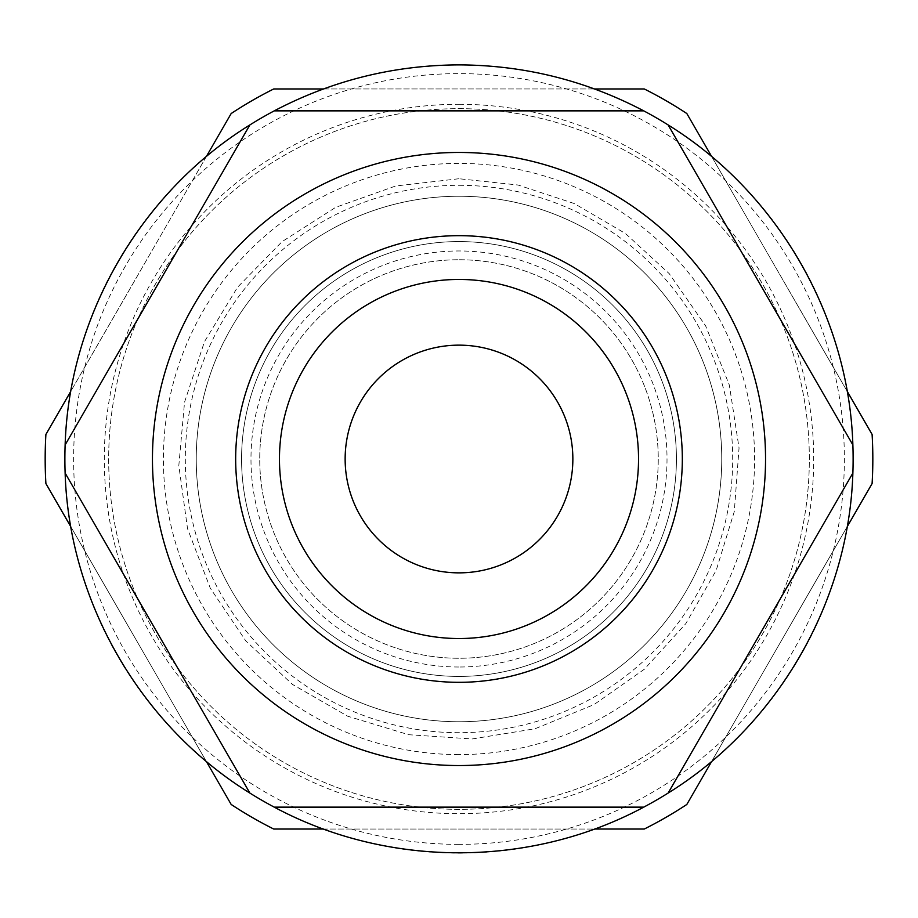 <?xml version="1.0" encoding="UTF-8"?>
<svg xmlns="http://www.w3.org/2000/svg" width="918" height="918" viewBox="0 0 918 918"><rect width="100%" height="100%" fill="white"/><g stroke="black" fill="none" stroke-linecap="round" stroke-linejoin="round"><path stroke-width="0.69" stroke-dasharray="4.59 3.44" d="M459 185.298A273.702 273.702 0 0 1 696.028 595.851A273.702 273.702 0 0 1 221.972 595.851A273.702 273.702 0 0 1 459 185.298M459 241.572A217.428 217.428 0 0 0 270.707 567.714A217.428 217.428 0 0 0 647.293 567.714A217.428 217.428 0 0 0 459 241.572A217.428 217.428 0 0 1 647.293 567.714A217.428 217.428 0 0 1 270.707 567.714A217.428 217.428 0 0 1 459 241.572M459 345.145A113.855 113.855 0 0 1 557.605 515.927A113.855 113.855 0 0 1 360.395 515.927A113.855 113.855 0 0 1 459 345.145M459 64.88A394.12 394.12 0 0 0 64.88 459A394.12 394.12 0 0 0 459 853.12A394.12 394.12 0 0 0 853.12 459A394.12 394.12 0 0 0 459 64.88M459 844.365A385.365 385.365 0 0 1 125.261 266.312A385.365 385.365 0 0 1 792.739 266.312A385.365 385.365 0 0 1 459 844.365M459 196.245A262.755 262.755 0 0 1 686.549 590.377A262.755 262.755 0 0 1 231.451 590.377A262.755 262.755 0 0 1 459 196.245A262.755 262.755 0 0 1 721.755 459A262.755 262.755 0 0 1 459 721.755A262.755 262.755 0 0 1 196.245 459A262.755 262.755 0 0 1 459 196.245M459 667.007A208.007 208.007 0 0 1 278.854 354.991A208.007 208.007 0 0 1 639.146 354.991A208.007 208.007 0 0 1 459 667.007M459 259.748A199.252 199.252 0 0 1 631.561 558.626A199.252 199.252 0 0 1 286.439 558.626A199.252 199.252 0 0 1 459 259.748A199.252 199.252 0 0 1 631.561 558.626A199.252 199.252 0 0 1 286.439 558.626A199.252 199.252 0 0 1 459 259.748M459 754.596A295.596 295.596 0 0 1 203.004 311.202A295.596 295.596 0 0 1 714.996 311.202A295.596 295.596 0 0 1 459 754.596M273.725 829.034L644.275 829.034A413.834 413.834 0 0 0 686.825 804.466L872.1 483.568A413.834 413.834 0 0 0 872.1 434.432L686.825 113.534A413.834 413.834 0 0 0 644.275 88.966L273.725 88.966A413.834 413.834 0 0 0 231.175 113.534L45.9 434.432A413.834 413.834 0 0 0 45.9 483.568L231.175 804.466A413.834 413.834 0 0 0 273.725 829.034M459 108.668A350.332 350.332 0 0 1 762.399 634.166A350.332 350.332 0 0 1 155.601 634.166A350.332 350.332 0 0 1 459 108.668A350.332 350.332 0 0 1 762.399 634.166A350.332 350.332 0 0 1 155.601 634.166A350.332 350.332 0 0 1 459 108.668A350.332 350.332 0 0 1 762.399 634.166A350.332 350.332 0 0 1 155.601 634.166A350.332 350.332 0 0 1 459 108.668M323.331 88.966L594.669 88.966M206.366 156.496L70.709 391.47M70.709 526.53L206.366 761.504M323.331 829.034L594.669 829.034M711.634 761.504L847.291 526.53M847.291 391.47L711.634 156.496M65.132 473.08L249.868 793.06M274.252 807.14L643.747 807.14M668.132 793.06L852.868 473.08M852.868 444.92L668.132 124.94M643.747 110.86L274.252 110.86M249.868 124.94L65.132 444.92M459 104.285A354.715 354.715 0 0 1 766.186 636.358A354.715 354.715 0 0 1 151.814 636.358A354.715 354.715 0 0 1 459 104.285M459 178.735L395.715 185.975L335.701 207.319L282.055 241.652L237.544 287.219L204.473 341.668L184.552 402.164L178.815 465.598L187.536 528.699L210.291 588.197L245.886 641.016L292.486 684.438L347.692 716.212L408.648 734.71L472.208 738.956L535.079 728.743L594.015 704.599L644.344 669.233L685.735 623.735L716.212 570.308L734.297 511.521L739.047 447.995L729.328 385.044L705.655 325.913L669.233 273.656L625.514 233.562L574.335 203.566L517.993 185.011L459 178.735"/><path stroke-width="1.38" d="M459 345.145A113.855 113.855 0 0 1 557.605 515.927A113.855 113.855 0 0 1 360.395 515.927A113.855 113.855 0 0 1 459 345.145M274.252 110.86C332.098 80.509 393.684 65.178 459 64.88C524.316 65.178 585.902 80.509 643.747 110.86A394.12 394.12 0 0 1 668.132 124.94C777.512 192.665 848.909 316.331 852.868 444.92A394.12 394.12 0 0 1 852.868 473.08C848.909 601.669 777.512 725.335 668.132 793.06A394.12 394.12 0 0 1 643.747 807.14C530.397 868.003 387.603 868.003 274.252 807.14A394.12 394.12 0 0 1 249.868 793.06C140.488 725.335 69.091 601.669 65.132 473.08A394.12 394.12 0 0 1 65.132 444.92C69.091 316.331 140.488 192.665 249.868 124.94A394.12 394.12 0 0 1 274.252 110.86L643.747 110.86A394.12 394.12 0 0 1 668.132 124.94L852.868 444.92A394.12 394.12 0 0 1 852.868 473.08L668.132 793.06A394.12 394.12 0 0 1 643.747 807.14L274.252 807.14A394.12 394.12 0 0 1 249.868 793.06L65.132 473.08A394.12 394.12 0 0 1 65.132 444.92L249.868 124.94A394.12 394.12 0 0 1 274.252 110.86M459 279.451A179.549 179.549 0 0 1 614.486 548.769A179.549 179.549 0 0 1 303.514 548.769A179.549 179.549 0 0 1 459 279.451A179.549 179.549 0 0 1 614.486 548.769A179.549 179.549 0 0 1 303.514 548.769A179.549 179.549 0 0 1 459 279.451M459 152.457A306.543 306.543 0 0 1 724.474 612.272A306.543 306.543 0 0 1 193.526 612.272A306.543 306.543 0 0 1 459 152.457M206.366 156.496L231.175 113.534A413.834 413.834 0 0 1 273.725 88.966L323.331 88.966M70.709 391.47L45.9 434.432A413.834 413.834 0 0 0 45.9 483.568L70.709 526.53M206.366 761.504L231.175 804.466A413.834 413.834 0 0 0 273.725 829.034L323.331 829.034M594.669 829.034L644.275 829.034A413.834 413.834 0 0 0 686.825 804.466L711.634 761.504M847.291 526.53L872.1 483.568A413.834 413.834 0 0 0 872.1 434.432L847.291 391.47M711.634 156.496L686.825 113.534A413.834 413.834 0 0 0 644.275 88.966L594.669 88.966M459 235.662A223.338 223.338 0 0 1 652.411 570.663A223.338 223.338 0 0 1 265.589 570.663A223.338 223.338 0 0 1 459 235.662"/></g></svg>

